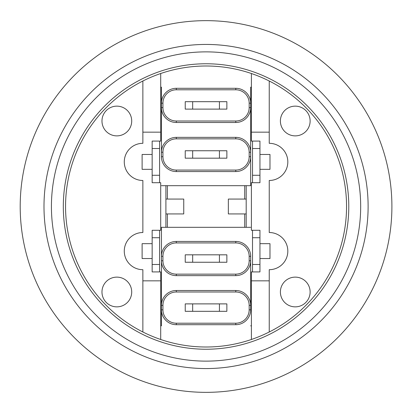 <?xml version="1.0" encoding="UTF-8"?>
<svg xmlns="http://www.w3.org/2000/svg" width="413" height="413" viewBox="0 0 413 413"><rect width="100%" height="100%" fill="white"/><g stroke="black" fill="none" stroke-linecap="round" stroke-linejoin="round"><path stroke-width="0.62" d="M259.947 230.289L252.513 230.289L252.513 237.723L259.947 237.723L259.947 230.289M259.947 237.723L259.947 264.485L252.513 264.485L252.513 237.723M252.513 264.485L252.513 271.919L259.947 271.919L259.947 264.485M251.398 230.289L252.513 230.289L251.398 230.289L251.398 182.711L259.947 182.711L259.947 175.277L252.513 175.277L252.513 148.515L259.947 148.515L259.947 141.081L252.513 141.081L252.513 148.515M259.947 148.515L259.947 175.277M252.513 175.277L252.513 182.711L251.398 182.711M251.398 141.081L252.513 141.081L251.398 141.081L251.398 73.514A140.503 140.503 0 0 1 269.24 81.01L269.24 132.16L251.398 132.16M152.154 182.711L159.588 182.711L159.588 175.277L152.154 175.277L152.154 182.711M152.154 175.277L152.154 148.515L159.588 148.515L159.588 175.277M159.588 148.515L159.588 141.081L152.154 141.081L152.154 148.515M160.703 182.711L159.588 182.711L160.703 182.711L160.703 230.289L152.154 230.289L152.154 237.723L159.588 237.723L159.588 230.289L160.703 230.289M219.432 311.319L226.866 311.319L226.866 303.885L219.432 303.885L219.432 311.319L192.67 311.319L192.67 303.885L219.432 303.885M192.67 303.885L185.236 303.885L185.236 311.319L192.67 311.319M219.432 262.255L226.866 262.255L226.866 254.821L219.432 254.821L219.432 262.255L192.67 262.255L192.67 254.821L219.432 254.821M192.67 254.821L185.236 254.821L185.236 262.255L192.67 262.255M152.154 264.485L152.154 271.919L159.588 271.919L159.588 264.485L152.154 264.485L152.154 237.723M159.588 237.723L159.588 264.485M192.67 101.681L185.236 101.681L185.236 109.115L192.67 109.115L192.67 101.681L219.432 101.681L219.432 109.115L192.67 109.115M219.432 109.115L226.866 109.115L226.866 101.681L219.432 101.681M192.67 150.745L185.236 150.745L185.236 158.179L192.67 158.179L192.67 150.745L219.432 150.745L219.432 158.179L192.67 158.179M219.432 158.179L226.866 158.179L226.866 150.745L219.432 150.745M235.787 290.504L235.787 291.991A13.381 13.381 0 0 1 249.168 305.372L250.655 305.372A14.868 14.868 0 0 0 235.787 290.504L176.315 290.504A14.868 14.868 0 0 0 161.447 305.372L161.447 309.833A14.868 14.868 0 0 0 176.315 324.701L235.787 324.701A14.868 14.868 0 0 0 250.655 309.833L250.655 256.308A14.868 14.868 0 0 0 235.787 241.44L176.315 241.44A14.868 14.868 0 0 0 161.447 256.308L161.447 260.768A14.868 14.868 0 0 0 176.315 275.636L235.787 275.636A14.868 14.868 0 0 0 250.655 260.768L249.168 260.768A13.381 13.381 0 0 1 235.787 274.149L235.787 275.636M161.447 309.833L161.447 325.816L161.447 309.833L162.934 309.833L162.934 305.372A13.381 13.381 0 0 1 176.315 291.991L235.787 291.991M250.655 103.167L250.655 87.184L250.655 103.167A14.868 14.868 0 0 0 235.787 88.299L176.315 88.299A14.868 14.868 0 0 0 161.447 103.167L161.447 107.628A14.868 14.868 0 0 0 176.315 122.496L235.787 122.496A14.868 14.868 0 0 0 250.655 107.628L250.655 103.167L249.168 103.167L249.168 107.628A13.381 13.381 0 0 1 235.787 121.009L176.315 121.009A13.381 13.381 0 0 1 162.934 107.628L162.934 103.167L161.447 103.167L161.447 87.184L161.447 103.167M162.934 107.628L161.447 107.628L161.447 156.692A14.868 14.868 0 0 0 176.315 171.56L235.787 171.56A14.868 14.868 0 0 0 250.655 156.692L250.655 107.628L249.168 107.628M250.655 156.692L250.655 185.685L250.655 156.692L249.168 156.692A13.381 13.381 0 0 1 235.787 170.073L176.315 170.073A13.381 13.381 0 0 1 162.934 156.692L162.934 152.232L161.447 152.232A14.868 14.868 0 0 1 176.315 137.364L235.787 137.364A14.868 14.868 0 0 1 250.655 152.232L249.168 152.232L249.168 156.692M167.394 199.066L167.394 185.685L165.907 185.685L165.907 199.066L183.749 199.066L183.749 213.934L165.907 213.934L165.907 227.315L167.394 227.315L167.394 213.934M165.907 213.934L165.907 199.066M246.194 185.685L244.708 185.685L244.708 199.066L246.194 199.066L246.194 185.685L250.655 185.685M244.708 213.934L244.708 227.315L246.194 227.315L246.194 213.934L228.353 213.934L228.353 199.066L244.708 199.066M244.708 227.315L167.394 227.315M167.394 185.685L244.708 185.685M246.194 199.066L246.194 213.934M165.907 227.315L161.447 227.315L161.447 256.308L161.447 227.315M161.447 185.685L165.907 185.685M250.655 227.315L246.194 227.315M235.787 274.149L176.315 274.149A13.381 13.381 0 0 1 162.934 260.768L161.447 260.768L161.447 305.372L162.934 305.372M251.398 325.816L251.398 280.84L269.24 280.84L269.24 331.99A140.503 140.503 0 0 1 251.398 339.486L251.398 325.816L250.655 325.816M161.447 325.816L160.703 325.816L160.703 339.486A140.503 140.503 0 0 1 142.862 331.99L142.862 280.84L160.703 280.84L160.703 325.816M250.655 87.184L251.398 87.184M160.703 87.184L160.703 132.16L142.862 132.16L142.862 81.01A140.503 140.503 0 0 1 160.703 73.514L160.703 87.184L161.447 87.184M160.703 73.514A140.503 140.503 0 0 1 251.398 73.514M251.398 271.919L252.513 271.919L251.398 271.919L251.398 280.84M160.703 141.081L159.588 141.081L160.703 141.081L160.703 132.16M159.588 271.919L160.703 271.919L159.588 271.919M194.528 66.472A140.503 140.503 0 0 1 217.574 66.472M280.391 121.009A14.868 14.868 0 0 1 302.693 108.134A14.868 14.868 0 0 1 302.693 133.884A14.868 14.868 0 0 1 280.391 121.009M101.975 121.009A14.868 14.868 0 0 1 124.277 108.134A14.868 14.868 0 0 1 124.277 133.884A14.868 14.868 0 0 1 101.975 121.009M101.975 291.991A14.868 14.868 0 0 1 124.277 279.116A14.868 14.868 0 0 1 124.277 304.866A14.868 14.868 0 0 1 101.975 291.991M280.391 291.991A14.868 14.868 0 0 1 302.693 279.116A14.868 14.868 0 0 1 302.693 304.866A14.868 14.868 0 0 1 280.391 291.991M142.862 280.84L142.862 269.689A18.585 18.585 0 0 1 124.277 251.104A18.585 18.585 0 0 1 142.862 232.519L142.862 180.481A18.585 18.585 0 0 1 124.277 161.896A18.585 18.585 0 0 1 142.862 143.311L142.862 132.16M160.703 280.84L160.703 271.919M269.24 132.16L269.24 143.311A18.585 18.585 0 0 1 287.825 161.896A18.585 18.585 0 0 1 269.24 180.481L269.24 232.519A18.585 18.585 0 0 1 287.825 251.104A18.585 18.585 0 0 1 269.24 269.689L269.24 280.84M259.947 154.462L269.983 154.462L269.983 169.33L259.947 169.33M259.947 243.67L269.983 243.67L269.983 258.538L259.947 258.538M251.398 339.486A140.503 140.503 0 0 1 160.703 339.486M152.154 258.538L142.118 258.538L142.118 243.67L152.154 243.67M152.154 169.33L142.118 169.33L142.118 154.462L152.154 154.462M142.862 331.99A140.503 140.503 0 0 1 142.862 81.01M206.051 51.873A154.627 154.627 0 0 0 51.424 206.5A154.627 154.627 0 0 0 206.051 361.127A154.627 154.627 0 0 0 360.678 206.5A154.627 154.627 0 0 0 206.051 51.873M269.24 81.01A140.503 140.503 0 0 1 269.24 331.99M206.051 368.561A162.061 162.061 0 0 1 65.703 125.469A162.061 162.061 0 0 1 346.404 125.469A162.061 162.061 0 0 1 206.051 368.561M206.051 392.35A185.85 185.85 0 0 1 45.1 113.575A185.85 185.85 0 0 1 367.002 113.575A185.85 185.85 0 0 1 206.051 392.35M162.934 103.167A13.381 13.381 0 0 1 176.315 89.786L176.315 88.299M176.315 122.496L176.315 121.009M176.315 89.786L235.787 89.786L235.787 88.299M235.787 122.496L235.787 121.009M235.787 89.786A13.381 13.381 0 0 1 249.168 103.167M161.447 156.692L162.934 156.692M162.934 152.232A13.381 13.381 0 0 1 176.315 138.851L176.315 137.364M176.315 171.56L176.315 170.073M176.315 138.851L235.787 138.851L235.787 137.364M235.787 171.56L235.787 170.073M235.787 138.851A13.381 13.381 0 0 1 249.168 152.232M249.168 305.372L249.168 309.833L250.655 309.833M249.168 309.833A13.381 13.381 0 0 1 235.787 323.214L235.787 324.701M176.315 290.504L176.315 291.991M235.787 323.214L176.315 323.214L176.315 324.701M176.315 323.214A13.381 13.381 0 0 1 162.934 309.833M250.655 256.308L249.168 256.308L249.168 260.768M176.315 274.149L176.315 275.636M235.787 241.44L235.787 242.927A13.381 13.381 0 0 1 249.168 256.308M176.315 241.44L176.315 242.927L235.787 242.927M162.934 260.768L162.934 256.308L161.447 256.308M162.934 256.308A13.381 13.381 0 0 1 176.315 242.927M206.051 63.767A142.733 142.733 0 0 1 329.662 277.866A142.733 142.733 0 0 1 82.44 277.866A142.733 142.733 0 0 1 206.051 63.767"/></g></svg>

